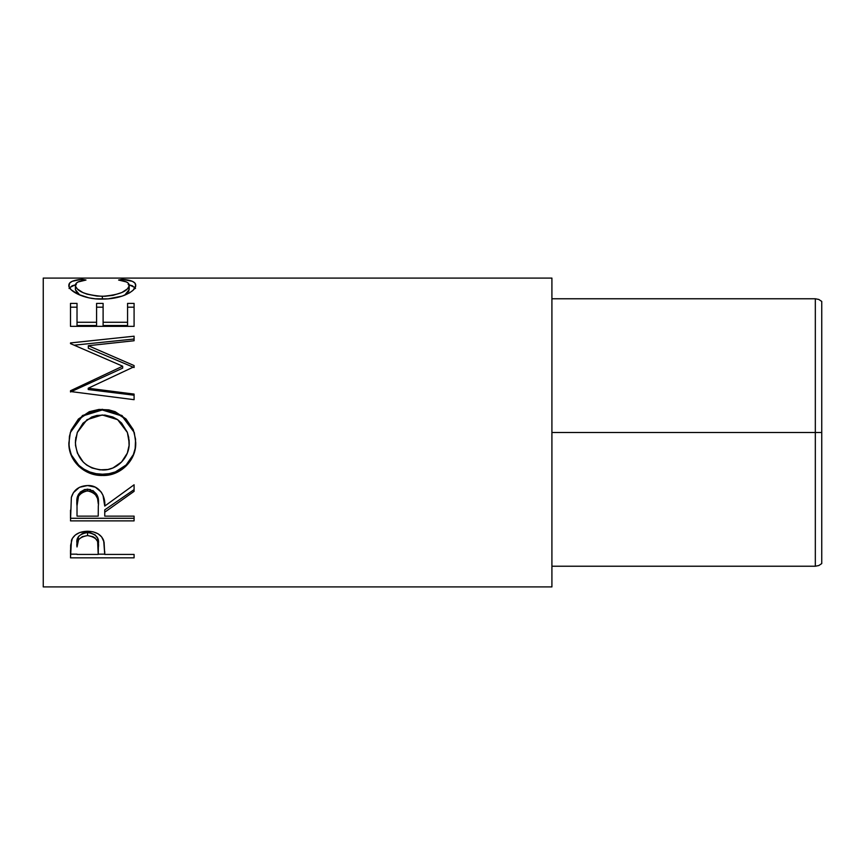 <?xml version="1.0" encoding="UTF-8"?>
<svg xmlns="http://www.w3.org/2000/svg" width="865" height="865" viewBox="0 0 865 865"><rect width="100%" height="100%" fill="white"/><g stroke="black" fill="none" stroke-linecap="round" stroke-linejoin="round"><path stroke-width="1.3" d="M551.913 298.771L815.327 298.771L815.327 432.5L551.913 432.5L815.327 432.5L815.327 566.229L551.913 566.229L815.327 566.229L818.809 565.537L821.75 563.569L818.809 565.537L815.327 566.229L815.327 432.5L821.75 432.5L818.809 432.5L821.75 432.5L821.75 301.431L818.809 299.463L821.75 301.431L818.809 299.463L815.327 298.771L551.913 298.771M821.75 563.569L818.809 565.537L821.75 563.569L821.75 301.431L818.809 299.463L815.327 298.771L815.327 432.5L821.75 432.5L821.75 563.569M43.25 586.913L551.913 586.913L551.913 278.087L43.25 278.087L43.25 586.913L43.25 278.087L551.913 278.087L551.913 586.913L43.25 586.913M134.086 557.849L70.498 557.849L70.66 545.231L72.325 538.419L75.277 535.046L79.612 532.57L87.56 531.24L93.074 531.813L98.005 533.759L101.648 536.895L104.07 542.106L104.741 554.433L134.086 554.433L134.086 557.849L134.086 554.433L104.741 554.433L103.692 540.657C101.41 534.624 96.026 531.488 87.56 531.24C79.266 531.499 73.903 534.516 71.46 540.29L70.498 557.849L134.086 557.849L134.086 554.433M134.086 520.881L70.498 520.881L71.362 497.386L73.428 492.65L79.418 487.319L87.506 485.546L95.301 487.168L101.248 492.088L103.043 495.396L104.741 506.079L134.086 484.778L134.086 491.363L104.741 512.21L104.741 516.135L134.086 516.135L134.086 520.881L134.086 516.135L104.741 516.135L104.741 512.21L134.086 491.363L134.086 484.778L104.741 506.079C105.844 496.824 99.54 484.897 87.506 485.546C79.007 485.946 73.633 489.893 71.362 497.386L70.498 520.881L134.086 520.881L134.086 516.135M69.016 446.297L69.416 436.425L71.19 430.024L78.423 419.038L89.3 411.697L98.934 409.437L108.817 409.869L115.142 411.675L125.976 418.93L133.286 429.678L135.567 439.225L135.145 449.032L133.361 455.282L126.139 465.954L115.38 473.112L105.854 475.339L96.047 474.907L89.755 473.155L83.927 470.257L78.78 466.311L71.427 455.736L69.016 446.297M134.086 365.571L88.327 345.708L134.086 365.571L134.086 366.738L88.23 388.234L134.086 394.094L134.086 399.684L70.498 391.531L70.498 390.742L122.668 366.198L70.498 343.61L70.498 342.929L134.086 336.193L134.086 340.734L88.327 345.708L88.327 348.26L134.086 367.539L134.086 365.571L134.086 366.738L88.23 388.234L88.23 389.542L88.23 388.234L134.086 394.094L134.086 399.684L134.086 394.094M134.086 326.354L70.498 326.354L70.498 303.388L77.017 303.388L77.017 322.277L96.588 322.277L96.588 303.388L103.108 303.388L103.108 322.277L127.566 322.277L127.566 303.388L134.086 303.388L134.086 326.354L134.086 303.388L127.566 303.388L127.566 322.277L103.108 322.277L103.108 325.521L127.566 325.521L127.566 322.277L127.566 325.521L103.108 325.521L103.108 303.388L96.588 303.388L96.588 322.277L77.017 322.277L77.017 325.521L96.588 325.521L96.588 322.277L96.588 325.521L77.017 325.521L77.017 303.388L70.498 303.388L70.498 326.354L134.086 326.354L134.086 303.388L134.086 307.183L127.566 307.183L134.086 307.183M80.586 279.482L85.992 280.033L78.001 282.001L76.012 283.525L75.504 286.229L77.299 288.953L82.943 292.608L87.019 294.165L96.945 296.079L105.087 296.262L113.034 295.343L121.846 292.532L127.458 288.856L129.101 286.11L128.55 283.45L126.495 281.968L118.592 280.033L122.376 279.319L132.399 281.341L134.929 283.06L135.686 285.807L133.124 290.218L129.577 292.835L122.17 296.1L108.049 298.868L95.312 298.803L88.965 297.863L78.142 294.327L71.081 289.721L69.005 286.304L69.643 283.071L72.13 281.341L80.586 279.482M75.396 289.699L75.396 285.374C75.374 282.65 78.91 280.876 85.992 280.033L82.164 279.319C73.244 280.033 68.811 282.022 68.865 285.266C67.87 290.543 83.732 299.528 101.919 299.095C110.493 299.095 118.051 297.798 124.592 295.225C132.237 291.873 135.946 288.542 135.719 285.245C135.719 282.022 131.275 280.044 122.376 279.319L118.592 280.033C125.576 280.876 129.101 282.617 129.188 285.255C128.247 291.278 119.305 294.965 102.351 296.317C85.559 295.008 76.574 291.364 75.396 285.374L75.396 289.699L79.807 295.073L77.299 293.181L75.396 289.699M102.351 299.095L102.351 296.317L102.351 299.095M124.69 295.181L129.188 289.591L129.188 285.255L128.788 291.278L124.69 295.181M122.376 280.671L122.376 279.319L122.376 280.671M129.134 284.79L135.091 287.656M69.514 287.634L75.46 284.769M82.164 280.66L82.164 279.319L82.164 280.66M135.524 288.467L132.399 285.785L128.15 284.585M76.358 284.585L72.13 285.785L69.049 288.478M70.498 307.183L77.017 307.183L70.498 307.183M96.588 307.183L103.108 307.183L96.588 307.183M103.108 303.388L103.108 322.277M70.498 326.354L70.498 317.552M134.086 367.539L88.327 348.26L88.327 345.708L134.086 340.734L134.086 336.193L134.086 340.734M134.086 336.193L70.498 342.929L70.498 343.61L70.498 342.929M74.293 345.167L134.086 339.026L74.293 345.167M70.498 343.61L122.668 366.198L122.668 368.144L122.668 366.198L70.498 390.742L70.498 391.531L134.086 399.684M70.498 391.975L122.668 368.144L70.498 391.975L70.498 390.742M88.23 389.542L134.086 395.219L88.23 389.542M70.346 432.489L82.489 416.011L102.265 409.978L102.265 409.296L82.499 415.503L70.346 432.489L68.865 443.031C68.367 461.067 84.705 476.053 102.567 475.48L102.567 474.215L109.098 473.663L115.38 471.912L126.139 464.97L133.361 454.612L135.145 448.546L135.719 442.231C136.486 459.51 120.408 474.863 102.567 474.215L102.567 475.48C120.386 476.183 136.508 460.288 135.719 442.523L134.28 432.478L122.041 415.546L102.265 409.296L102.265 409.978L122.019 416.033L134.313 432.576M102.567 474.215C84.77 474.799 68.303 460.18 68.865 442.718L69.503 449.022L71.427 455.044L78.78 465.316L83.927 469.144L89.755 471.966L96.047 473.663L102.567 474.215M133.297 429.775L125.955 419.309L115.11 412.281L108.806 410.529L102.265 409.978L95.669 410.54L89.3 412.302L78.412 419.449L71.179 430.121M129.08 439.831L129.188 442.75C129.804 457.098 117.11 470.549 102.546 469.965C85.938 468.473 76.888 459.401 75.396 442.75L77.288 432.489L86.987 419.687L102.254 414.951L117.651 419.676L127.393 432.489L129.188 442.75L127.393 432.5M77.277 432.5L75.396 442.447L75.882 437.257M134.086 484.778L134.086 491.363M104.741 512.21L104.741 509.863L134.086 489.633L104.741 509.863L104.741 516.135M70.498 518.276L134.086 518.276L70.498 518.276L70.498 510.155M80.11 492.153L84.738 489.493L90.371 489.514M92.879 490.52L96.631 494.25L98.037 499.062L98.307 503.96C99.453 495.883 95.853 490.942 87.495 489.147C79.331 490.909 75.85 495.764 77.017 503.722L77.655 496.51L78.661 494.002M98.307 503.96L97.572 498.554L95.064 493.958L90.306 491.223L86.1 490.963L82.218 492.304L78.553 496.067L77.017 505.874C75.817 497.721 79.31 492.715 87.495 490.866L87.495 489.147L87.495 490.866C95.864 492.769 99.464 497.851 98.307 506.122L98.307 506.09M98.307 506.122L98.221 516.135L77.017 516.135L98.221 516.135L98.307 506.122M77.017 505.874L77.017 516.135L77.017 505.874M104.741 551.589L104.741 554.433M104.741 554.162L98.221 554.162L104.741 554.162M70.498 554.162L77.017 554.162L70.498 554.162L70.498 550.172M86.219 532.602L90.36 532.797L95.107 534.862L97.626 538.311L98.35 543.923C99.475 537.749 95.874 533.954 87.581 532.537L87.581 535.565C95.885 537.068 99.475 540.971 98.35 547.296L98.221 554.433L77.017 554.433L98.221 554.433L97.626 541.522L95.107 537.965L92.933 536.657L87.581 535.565L87.581 532.537C79.439 533.889 75.915 537.576 77.017 543.598L78.639 536.343L82.37 533.575L86.219 532.602M98.35 543.923L98.35 547.296M77.017 543.598L77.017 546.961C75.904 540.798 79.429 536.992 87.581 535.565L82.37 536.635L78.639 539.49L77.017 546.961L77.017 543.598M99.853 469.857L107.855 469.49L112.947 467.976L121.587 461.964L127.317 453.152L129.09 445.41L128.723 437.387L127.274 432.186L121.608 423.072L117.521 419.568L112.785 416.984L104.946 415.07L96.902 415.449L91.766 417.006L83.04 423.158L77.385 432.24L75.515 440.069L75.515 445.432L77.439 453.195L83.235 462.083L86.695 465.056L92.047 467.997L99.853 469.857"/></g></svg>
